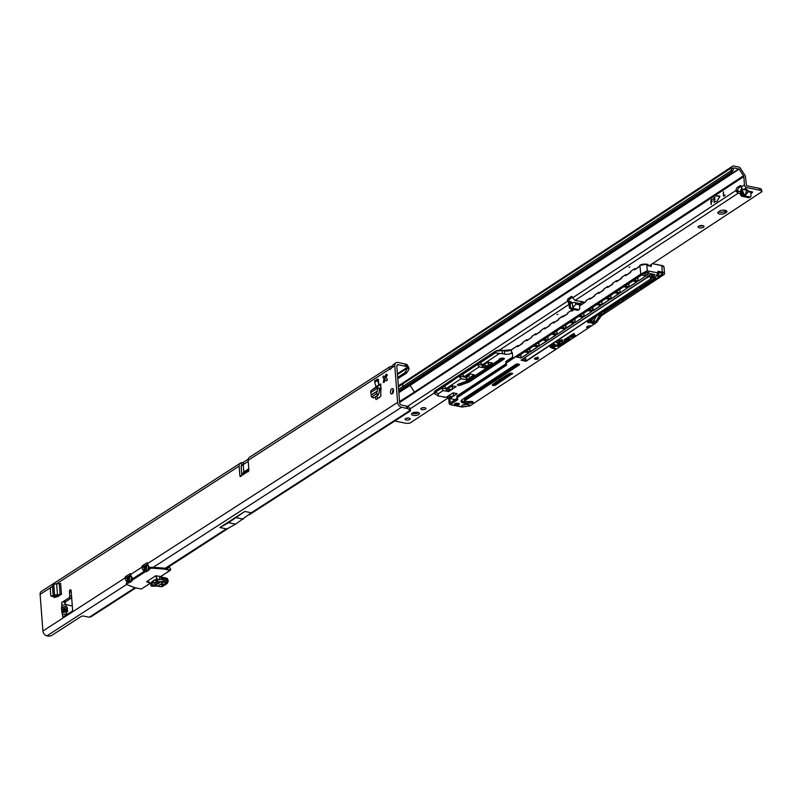 <?xml version="1.0" encoding="UTF-8"?>
<svg xmlns="http://www.w3.org/2000/svg" width="802" height="802" viewBox="0 0 802 802"><rect width="100%" height="100%" fill="white"/><g stroke="black" fill="none" stroke-linecap="round" stroke-linejoin="round"><path stroke-width="1.2" d="M387.466 375.105L385.712 376.248A2.256 1.223 -78.5 0 0 385.341 376.399A2.256 1.223 -78.5 0 0 385.08 376.619A2.256 1.223 -78.5 0 0 384.98 376.719L385.531 376.499A1.002 0.541 101.5 0 1 385.531 376.499A4.261 2.306 101.5 0 1 385.652 376.268M392.639 393.431A2.757 1.494 101.5 0 1 393.431 389.531M392.218 393.802A2.757 1.494 101.5 0 1 391.476 393.982A2.757 1.494 101.5 0 1 390.474 391.637A2.757 1.494 101.5 0 1 391.827 388.749A2.757 1.494 101.5 0 1 392.579 388.569A2.757 1.494 101.5 0 1 393.571 390.915A2.757 1.494 101.5 0 1 392.218 393.802M385.441 376.409L385.531 376.499A1.002 0.541 101.5 0 0 385.02 377.812L384.238 378.654A2.256 1.223 -78.5 0 0 384.328 379.847L384.619 380.609M385.341 376.178L385.912 374.785A1.002 0.541 101.5 0 1 386.805 375.577L386.293 377.02A2.256 1.223 101.5 0 1 386.384 378.203L387.065 378.885A1.002 0.541 101.5 0 1 386.363 380.699L385.642 380.138A2.256 1.223 101.5 0 1 384.92 380.609L384.338 382.003A1.002 0.541 101.5 0 1 383.446 381.211L383.957 379.767A2.256 1.223 101.5 0 1 383.867 378.584L383.186 377.902A1.002 0.541 101.5 0 1 383.887 376.088L384.609 376.649A2.256 1.223 101.5 0 1 384.97 376.328A2.256 1.223 101.5 0 1 385.341 376.178L385.712 376.248M64.411 612.187L64.16 610.783A2.556 2.135 115.1 0 0 62.516 612.698L67.609 611.505A2.556 1.704 -121.8 0 0 65.704 610.091L64.711 610.713A2.556 1.704 58.2 0 1 66.616 612.116L66.756 613.901L62.656 614.482L62.837 617.259L71.849 611.445A1.504 0.812 101.5 0 0 72.581 609.53L71.127 590.673A1.504 0.812 101.5 0 0 70.586 589.741A1.504 0.812 101.5 0 0 70.185 589.831A1.504 0.812 101.5 0 0 69.443 591.756L71.248 592.127M67.609 611.505L67.308 607.535A2.556 0.551 133 0 1 65.654 609.44L66.586 609.7L65.704 610.091L63.378 610.422L62.496 610.272L63.328 609.771A2.556 0.972 -153.1 0 1 61.423 608.357L62.837 617.259M53.844 596.447L54.085 597.5L57.784 596.608L61.463 594.252A1.504 0.591 175.6 0 1 60.1 594.593L57.473 594.683A2.957 1.163 -4.4 0 0 54.827 595.335L56.852 595.756L55.488 596.207L51.138 596.066L54.827 595.335M378.825 384.87L378.404 379.346L377.411 379.145L374.594 380.96L374.704 382.343L376.018 386.684L378.825 384.87L377.411 379.145M375.266 396.94L376.038 399.637L380.82 396.248L380.77 383.937A1.504 1.123 57.2 0 1 380.228 385.01L378.424 385.822A2.957 2.206 -122.8 0 0 378.213 385.932A2.957 2.206 -122.8 0 0 377.371 387.867L379.396 388.288L379.276 392.298L378.123 395.095L376.248 393.942L377.431 390.945L377.371 387.867M61.704 602.543L61.914 605.299L61.704 602.543L69.022 597.821A1.504 0.812 -78.5 0 0 69.764 595.896L69.443 591.756M248.209 461.361L243.778 464.208A1.002 0.541 -78.5 0 0 243.287 465.491L243.788 472.007L241.292 475.786A1.504 0.812 101.5 0 1 240.389 476.498A1.504 0.812 101.5 0 1 239.848 475.566L239.126 466.132A4.461 3.318 57.2 0 1 240.389 463.125A4.461 3.318 57.2 0 1 240.831 462.894L241.913 465.09A2.005 1.494 57.2 0 0 241.713 465.19A2.005 1.494 57.2 0 0 241.151 466.543L241.753 474.383M133.082 578.493A4.461 3.318 -122.8 0 1 130.746 574.402L130.736 574.252A1.002 0.541 101.5 0 0 130.104 573.701L125.593 576.598A1.002 0.541 101.5 0 0 125.102 577.881L42.917 631.014L40.1 594.402A4.461 3.318 -122.8 0 1 41.363 591.405L240.389 463.125M143.929 570.904A4.461 3.318 57.2 0 1 142.004 567.144L141.994 566.994A1.002 0.541 101.5 0 1 142.485 565.711L146.987 562.814A1.002 0.541 101.5 0 1 147.628 563.365L147.638 563.515A4.461 3.318 -122.8 0 0 150.074 567.676M409.782 411.296L249.262 514.784L409.992 411.185L410.584 410.784L409.892 410.554A10.025 3.94 175.6 0 0 407.536 408.609L401.601 407.236A4.461 3.318 -122.8 0 1 397.612 402.393L394.795 365.792A4.461 3.318 57.2 0 1 396.058 362.785A4.461 3.318 57.2 0 1 398.163 362.444L405.962 364.198A10.025 3.94 -4.4 0 1 407.386 364.96L407.536 366.925M389.822 369.491L389.241 369.371A3.007 1.624 -78.5 0 0 389.521 369.481A3.007 1.624 -78.5 0 0 391.336 368.018L393.221 364.619L396.058 362.785M392.038 366.093L389.882 366.765L249.392 457.32A4.461 3.318 -122.8 0 0 248.129 460.318L248.861 469.761A1.504 0.812 101.5 0 1 247.708 471.787A1.504 0.812 101.5 0 1 247.587 471.736L247.848 471.787M384.82 380.84A4.261 2.306 101.5 0 1 385.02 377.812M55.819 596.097L55.889 597.069M376.92 395.867L377.612 398.684M65.553 601.781L63.939 602.122L63.799 601.189L65.553 601.781L71.047 598.232A1.504 0.812 -78.5 0 0 71.649 597.36M219.878 527.526L228.53 522.724L244.81 511.455L219.878 527.526L226.364 528.849L226.104 529.4L235.557 524.157L251.297 512.779L409.892 410.554L409.722 408.298A10.025 3.94 175.6 0 0 407.366 406.353L401.431 404.99A2.005 1.494 -122.8 0 1 399.637 402.815L396.82 366.203A2.005 1.494 57.2 0 1 397.391 364.86A2.005 1.494 57.2 0 1 398.333 364.699L406.133 366.454A10.025 3.94 -4.4 0 1 407.556 367.216L407.095 368.278L407.556 367.216L397.401 373.762M144.16 568.157A2.005 1.494 57.2 0 1 144.029 567.555L144.019 567.405A1.002 0.541 101.5 0 1 144.51 566.122L147.708 564.067M127.348 579.234A2.005 1.494 57.2 0 1 127.137 578.442L127.127 578.292A1.002 0.541 101.5 0 1 127.618 577.009L130.816 574.954M67.308 607.535L66.185 606.492L62.085 607.064A2.556 0.972 26.9 0 0 63.98 608.477L65.654 609.44L63.328 609.771L63.98 608.477M61.423 608.357L61.944 605.279L65.914 604.548L72.31 605.981M66.756 613.901L67.729 614.101M249.512 514.593L410.584 410.784L409.722 408.298M92.09 616.086L135.769 587.936L92.09 616.086L89.293 617.199A3.007 1.183 175.6 0 1 88.832 617.119L83.869 616.116A2.005 0.792 -4.4 0 0 81.092 616.497L51.759 635.405A3.007 1.183 175.6 0 1 47.589 635.996L46.907 635.856A4.461 3.318 57.2 0 1 42.917 631.014M406.684 408.268L406.504 406.023M244.81 511.455L251.297 512.779M125.112 578.031A4.461 3.318 57.2 0 0 127.127 581.871M64.982 615.695L65.814 614.883M63.939 602.122L65.914 604.548M65.373 602.091L65.082 603.525M64.16 610.783L63.378 610.422A2.556 2.135 115.1 0 0 61.734 612.327M66.045 604.708L66.185 606.492A2.556 0.551 133 0 1 64.541 608.397M241.733 474.102L247.838 470.152L248.59 471.115M248.81 469.19L247.587 471.736L241.292 475.786M236.269 517.731L243.307 519.165M228.53 522.724L235.557 524.157M241.181 465.992L243.227 464.669L241.913 465.09M243.487 464.558A1.504 0.591 175.6 0 1 243.227 464.669L243.056 462.423L240.831 462.894M389.882 366.765L389.241 369.371L248.129 460.318M407.095 368.278L409.08 368.369A10.025 5.915 92.7 0 1 407.035 372.409L406.383 373.191L404.398 373.09L405.06 372.308A10.025 5.915 92.7 0 0 407.095 368.278L397.461 374.494M379.416 389.201L381.09 388.118M397.682 377.421L404.398 373.09M379.446 390.554L381.191 389.431M397.782 378.734L406.383 373.191M409.08 368.369L407.386 364.96M405.1 363.857L405.271 366.113M243.056 462.423A1.504 0.591 175.6 0 0 243.397 462.253L248.199 459.165M385.642 380.138L386.895 380.589M371.446 396.759L370.724 392.158A2.957 2.206 -122.8 0 1 371.567 390.213A2.957 2.206 -122.8 0 1 371.777 390.103M374.103 388.579A1.504 1.123 57.2 0 0 374.123 388.218L380.77 383.937M381.03 387.326L379.396 388.288M378.123 395.095L373.732 397.932L371.647 396.91L376.248 393.942M377.521 380.529L374.704 382.343M50.797 595.736L50.215 588.227L53.995 584.488A2.957 1.163 -4.4 0 1 56.631 583.826L59.268 583.736A1.504 0.591 175.6 0 0 60.631 583.395L61.463 594.252M59.388 595.585L56.852 595.756M162.786 585.841L161.743 585.741L162.696 585.751M164.741 584.568L163.969 584.307L164.731 584.427M163.217 584.929L164.039 584.979L163.057 584.688M151.077 585.991L157.663 586.132L163.859 582.142L157.553 582.142L157.693 581.62L164.019 581.62L163.859 582.142L167.267 583.054L167.548 581.239L166.656 580.808L167.458 583.295L162.535 586.382M165.302 584.197L164.831 583.756L165.753 583.916L165.112 583.565L166.044 583.886L164.41 584.026L165.292 584.026M163.207 585.43L162.425 585.3L163.347 585.62M161.072 584.498L161.773 584.488L160.861 584.167L161.533 583.746L162.465 584.046L161.072 584.498M126.676 584.427A2.506 0.982 -4.4 0 1 126.265 583.936A2.506 0.982 -4.4 0 1 126.696 583.325L128.109 582.412L128.029 581.64L127.167 582.372M144.921 570.753L146.495 570.172L146.505 571.275L148.831 570.212L148.22 569.57L149.794 568.448L148.33 568.658L148.721 566.352M128.029 581.64L129.603 581.059L129.623 582.162L131.708 580.818L131.488 580.237L145.002 571.525L144.951 570.844L131.448 579.545L131.829 577.239M144.35 567.275L148.099 565.29L145.272 566.874L145.282 568.407L145.052 566.904L144.22 567.435L143.879 571.525M131.227 576.217L128.39 577.761L131.207 576.177M155.207 579.525L151.718 581.771L151.538 582.753L152.029 582.021L155.007 582.633L156.119 581.911M150.535 583.074L146.545 581.721L150.666 583.425A3.007 2.236 -122.8 0 1 150.756 583.906L151.648 583.325A3.007 2.236 57.2 0 0 151.538 582.753M156.861 579.425L155.778 575.766L157.403 579.275A3.408 2.536 -122.8 0 1 157.503 579.826L157.693 581.62L157.142 581.711L156.941 579.916A3.007 2.236 57.2 0 0 156.861 579.425L159.277 579.656A2.306 1.243 101.5 0 1 160.41 576.708L170.295 570.342L164.34 569.129A4.762 1.875 175.6 0 0 163.227 568.979L152.621 568.207A2.256 0.882 175.6 0 0 150.014 568.718L148.781 569.991M148.611 570.362L145.222 571.806L131.708 580.508L131.939 581.099L130.074 582.312L126.927 583.595A2.256 0.882 175.6 0 0 127.077 584.668L134.415 587.545A4.762 1.875 175.6 0 0 135.348 587.816L141.302 589.029L150.445 583.134M132.5 578.864L132.571 578.072M164.019 581.62L166.656 582.152L166.555 580.778L161.894 579.826L161.964 578.342L166.756 579.325L167.929 580.317M170.395 568.598L168.761 566.663L170.395 568.648M128.16 577.761L127.428 578.292L128.35 577.651L128.39 579.295L128.16 577.791L127.468 578.232L127.127 582.182M149.292 568.037L149.342 567.064M131.438 579.946L131.628 579.194M129.834 582.452L129.343 581.43L128.059 581.731M129.603 581.059L129.292 582.553M148.33 569.059L148.691 566.312M146.716 571.565L146.225 570.543L144.951 570.844M146.495 570.172L146.185 571.666M149.663 567.365L149.302 568.027M148.52 568.307L148.601 569.62M144.55 567.204L145.052 566.874M149.763 567.916L152.55 567.285A2.256 0.882 -4.4 0 0 149.944 567.796L149.272 567.806M131.277 579.766L131.939 581.099M148.169 568.879L148.631 569.881M148.35 581.811L150.666 583.425M154.816 585.55L152.2 585.54L152.4 585.029L151.307 586.122L151.648 583.325L152.21 583.234L152.4 585.029L154.956 585.029L154.816 585.55L159.408 583.004L159.057 582.493M156.21 582.523L155.367 583.064L154.956 585.029L154.806 583.144L152.079 582.593A3.408 2.536 -122.8 0 1 152.21 583.234M156.37 582.573L157.142 581.711L157.553 582.142L156.59 582.713L156.039 580.498L157.503 579.826M155.929 579.926A3.007 2.236 -122.8 0 1 156.039 580.498L155.969 580.047M160.34 576.407L161.322 577.63A2.707 2.015 -122.8 0 1 159.277 579.656M167.538 579.706L167.387 578.593L166.445 578.232M160.21 586.683L157.382 585.901M161.513 586.703L162.245 586.573M167.538 578.843L166.465 578.322L166.535 579.275M163.708 584.969L163.197 584.758M162.856 585.48L162.265 585.861M150.696 583.555L151.277 586.162L157.573 586.152M128.601 581.61L128.39 579.295L128.531 581.41M145.423 570.523L145.282 568.407L145.493 570.723M161.894 579.826L161.964 578.342M162.064 579.716L166.866 580.708L168.189 581.46L167.748 581.881M418.714 412.679A4.01 1.594 -4.7 0 1 418.674 412.699A4.01 1.594 -4.7 0 1 412.178 413.21M418.824 414.534A4.01 1.594 -4.7 0 1 414.403 415.476A4.01 1.594 -4.7 0 1 411.516 414.183A4.01 1.594 -4.7 0 1 412.208 413.19A4.01 1.594 -4.7 0 1 416.629 412.248A4.01 1.594 -4.7 0 1 419.516 413.531A4.01 1.594 -4.7 0 1 418.824 414.534M408.659 418.032A2.556 1.023 -4.7 0 1 406.474 418.203M409.752 419.466A2.556 1.023 -4.7 0 1 406.935 420.068A2.556 1.023 -4.7 0 1 405.1 419.245A2.556 1.023 -4.7 0 1 405.531 418.604A2.556 1.023 -4.7 0 1 408.358 418.002A2.556 1.023 -4.7 0 1 410.193 418.824A2.556 1.023 -4.7 0 1 409.752 419.466M424.408 407.677A2.556 1.023 -4.7 0 1 422.223 407.857M425.501 409.11A2.556 1.023 -4.7 0 1 422.684 409.712A2.556 1.023 -4.7 0 1 420.849 408.89A2.556 1.023 -4.7 0 1 421.281 408.248A2.556 1.023 -4.7 0 1 424.108 407.657A2.556 1.023 -4.7 0 1 425.942 408.479A2.556 1.023 -4.7 0 1 425.501 409.11M629.039 267.156L629.891 267.116L629.039 267.156M557.039 314.484L557.901 314.444L557.039 314.484M494.172 363.998L494.694 363.647M744.436 189.543L745.92 189.182L746.903 189.603L746.502 189.964L742.161 189.412L744.416 189.102L746.722 187.578A2.506 1.855 -123.3 0 1 744.467 184.871L743.795 176.62A1.504 1.113 56.7 0 0 743.494 175.768L414.454 392.068L410.113 385.401L739.153 169.092L743.494 175.768M569.751 304.991L569.109 304.63M571.926 302.555L575.014 302.575L575.976 304.118L573.119 307.397L572.137 303.336L570.683 301.993M573.119 307.397L572.648 306.554M745.619 194.936C743.935 196.039 742.602 194.515 741.619 190.375L742.271 190.264L744.457 195.167L745.469 194.655L746.502 189.964L748.276 191.738L745.619 194.936L748.527 191.097L748.276 191.738L750.883 192.269L752.196 191.838L748.527 191.097L746.903 189.603M712.286 199.006L711.083 200.53L711.244 201.553L712.316 201.112L711.224 202.315L711.184 204.53L710.803 200.711L712.417 199.036L711.163 199.748M725.158 195.137L723.715 195.598L723.324 191.778L723.434 195.788L723.915 196.199L725.158 195.137M715.103 197.162L713.89 198.675L714.051 199.698L715.123 199.267L714.161 200.139L714.151 201.883L715.595 201.422L714.351 202.485L713.61 198.866L715.224 197.182L713.981 197.893M716.818 201.583L719.815 196.62L716.366 195.618L719.925 196.4L716.727 201.613L719.725 196.46M726.101 210.605A4.01 1.594 -4.7 0 1 726.061 210.625L724.938 211.367A4.01 1.594 -4.7 0 1 719.374 212.169A4.01 1.594 -4.7 0 1 718.432 211.878M719.524 214.004A4.01 1.594 -4.7 0 1 717.78 212.851A4.01 1.594 -4.7 0 1 718.472 211.858L719.594 211.116A4.01 1.594 -4.7 0 1 724.016 210.174A4.01 1.594 -4.7 0 1 726.903 211.457A4.01 1.594 -4.7 0 1 726.211 212.46L725.088 213.202A4.01 1.594 -4.7 0 1 719.524 214.004M702.913 225.643A3.007 1.193 -4.7 0 1 699.073 225.953M703.544 227.217A3.007 1.193 -4.7 0 1 700.226 227.928A3.007 1.193 -4.7 0 1 698.071 226.956A3.007 1.193 -4.7 0 1 698.582 226.204A3.007 1.193 -4.7 0 1 701.9 225.502A3.007 1.193 -4.7 0 1 704.066 226.465A3.007 1.193 -4.7 0 1 703.544 227.217M569.109 301.482L569.039 300.95A1.253 0.682 101.5 0 1 569.029 300.88A1.253 0.682 101.5 0 1 569.6 299.306L572.417 297.161A3.007 1.624 101.5 0 1 572.428 297.151L570.763 296.82A3.007 1.624 101.5 0 1 571.686 296.55A3.007 1.624 101.5 0 1 572.678 297.803L575.024 300.459L582.593 301.742A3.007 1.193 -4.7 0 1 584.057 302.635A3.007 1.193 -4.7 0 1 583.936 303.016M499.456 350.133L568.768 304.57L569.059 303.176A2.506 1.855 56.7 0 1 568.859 302.996L567.385 300.62A1.253 0.682 101.5 0 1 567.385 300.55A1.253 0.682 101.5 0 1 567.946 298.966L570.763 296.82M740.457 191.969L737.65 190.776A3.007 1.624 101.5 0 1 739.123 187.568A3.007 1.624 101.5 0 1 739.223 187.498L741.188 186.415M737.65 190.776L735.995 190.445A3.007 1.624 101.5 0 1 737.469 187.227A3.007 1.624 101.5 0 1 737.569 187.167L740.426 185.583A1.253 0.682 101.5 0 1 740.727 185.533A1.253 0.682 101.5 0 1 741.188 186.365L742.171 189.061L741.549 190.004A3.007 2.236 -123.3 0 1 741.549 190.004L741.649 193.823A1.504 1.113 56.7 0 0 743.003 195.538L749.84 196.931A1.504 1.113 56.7 0 0 750.973 195.888L750.883 192.269M649.139 265.833L761.9 191.708L761.469 191.147A4.01 1.594 175.3 0 0 759.795 190.244L746.722 187.578M750.913 193.462L752.476 192.54L752.196 191.838M740.507 193.783L738.161 193.212L738.01 191.377M394.744 421.01L405.441 423.185A4.01 1.594 175.3 0 0 408.439 423.235L409.952 423.075L448.298 397.862M568.498 303.226L568.818 301.622L570.292 302.966L570.382 306.414A1.504 1.113 56.7 0 0 571.736 308.128L578.573 309.522A1.504 1.113 56.7 0 0 579.706 308.479L579.605 304.86L575.976 304.118M583.014 301.833L579.305 303.737M761.9 191.708L761.329 189.322A4.01 1.594 175.3 0 0 759.644 188.41L746.572 185.753L745.449 176.961A3.509 2.607 56.7 0 0 744.747 174.956L740.406 168.29A2.506 1.855 56.7 0 0 738.652 167.006L733.77 166.004A2.506 1.855 56.7 0 0 732.577 166.204A2.506 1.855 56.7 0 0 731.885 167.568L731.855 168.099A2.005 0.962 109.5 0 1 731.223 169.994L730.442 171.167L398.594 389.301M579.285 309.402L578.162 310.143A1.504 1.113 -123.3 0 1 577.45 310.254L570.613 308.87A1.504 1.113 -123.3 0 1 569.26 307.156L570.382 306.414M569.149 303.326L569.26 307.156M579.084 303.707L579.605 304.86M571.235 301.803L568.818 301.622M741.81 189.292A2.506 1.855 -123.3 0 0 742.02 189.472L741.569 190.014L742.271 190.264L742.161 189.412M741.78 187.919L740.436 191.107L740.527 194.565A1.504 1.113 -123.3 0 0 741.88 196.279L748.717 197.663A1.504 1.113 -123.3 0 0 749.429 197.553L750.562 196.811M569.119 301.572L567.465 301.231L407.476 406.403M743.795 176.62L399.617 402.544M377.812 398.554A2.506 1.855 -123.3 0 1 378.213 398.193L379.837 397.251M739.153 169.092L733.92 167.839L733.519 168.681A2.005 0.962 109.5 0 1 732.878 170.585L732.106 171.758L398.714 390.875M732.106 171.758L730.442 171.167M737.66 190.986L736.186 191.387L735.995 190.445L572.678 297.803M575.024 300.459L738.161 193.212L736.186 191.387M716.407 196.129L719.635 195.939M715.103 199.177L714.161 199.688M715.574 201.332L714.351 202.034M714.141 197.934L714.231 202.535M723.394 191.848L723.795 196.249M725.138 195.046L723.915 195.748M712.296 201.031L711.354 201.543M711.324 199.778L711.284 204.5M569.25 303.647L569.209 304.73M448.789 395.506L447.406 397.581L448.348 397.872L452.819 396.208A2.506 1.353 -78.5 0 0 453.621 393.732L453.621 393.06A1.002 0.541 101.5 0 1 453.631 392.89M447.727 388.509L446.353 390.584L447.285 390.875L451.757 389.221A2.506 1.353 -78.5 0 0 452.559 386.734L452.569 386.063A1.002 0.541 101.5 0 1 452.589 385.802M446.463 388.348L446.373 390.524M483.726 364.85L482.343 366.925L483.285 367.216L487.756 365.552A2.506 1.353 -78.5 0 0 488.558 363.075L488.568 362.394A1.002 0.541 101.5 0 1 488.588 362.133M482.453 364.679L482.363 366.855M462.022 405.511A3.91 1.554 175.3 0 0 461.772 406.133A3.91 1.554 175.3 0 0 462.213 406.774L469.892 405.872L594.693 323.828L594.132 323.467L594.693 323.206L594.202 323.727L591.916 323.266L592.257 322.715L593.31 323.467L593.159 321.602M461.772 406.133C461.641 405.12 463.696 404.569 467.937 404.499L469.571 405.491A3.91 1.554 175.3 0 1 469.551 405.712L469.761 405.912A4.11 1.634 -4.7 0 0 467.997 404.479A4.11 1.634 -4.7 0 0 462.954 404.96A4.11 1.634 -4.7 0 0 462.052 407.015L450.253 404.609L457.681 399.727L457.25 397.591L506.052 365.512A3.208 1.273 -4.7 0 0 506.553 364.509L506.142 363.687A2.807 1.123 175.3 0 1 506.573 362.815L640.608 274.224L647.344 270.685L646.703 264.259A4.812 1.915 -4.7 0 0 640.026 265.221L639.755 266.124M534.663 358.314L535.285 358.594C538.132 358.083 538.884 357.592 537.53 357.111M455.486 405.13A2.506 1.002 175.3 0 0 458.092 405A2.506 1.002 175.3 0 0 459.386 404.007A2.506 1.002 175.3 0 0 458.293 403.286A2.506 1.002 175.3 0 0 455.686 403.416A2.506 1.002 175.3 0 0 454.393 404.408A2.506 1.002 175.3 0 0 455.486 405.13M454.393 404.318A2.506 1.002 175.3 0 0 455.466 404.95A2.506 1.002 175.3 0 0 457.982 404.85A2.506 1.002 175.3 0 0 459.376 403.917M603.465 311.627A3.91 1.554 -4.7 0 1 603.766 311.808A3.91 1.554 -4.7 0 1 603.365 313.522A3.91 1.554 -4.7 0 1 599.335 314.344M621.46 299.798A3.91 1.554 -4.7 0 1 621.761 299.968A3.91 1.554 -4.7 0 1 621.36 301.692A3.91 1.554 -4.7 0 1 617.329 302.514M639.455 287.968A3.91 1.554 -4.7 0 1 639.765 288.139A3.91 1.554 -4.7 0 1 639.364 289.863A3.91 1.554 -4.7 0 1 635.334 290.675M656.297 275.788A3.91 1.554 -4.7 0 1 656.497 275.828A3.91 1.554 -4.7 0 1 657.76 276.309A3.91 1.554 -4.7 0 1 657.359 278.033A3.91 1.554 -4.7 0 1 653.329 278.845M535.345 359.286A2.005 0.802 175.3 0 0 537.43 359.176A2.005 0.802 175.3 0 0 538.463 358.384A2.005 0.802 175.3 0 0 537.591 357.802A2.005 0.802 175.3 0 0 535.505 357.913A2.005 0.802 175.3 0 0 534.463 358.705A2.005 0.802 175.3 0 0 535.345 359.286M657.871 272.981L655.184 277.552L657.991 272.85L647.304 270.875L657.991 272.85L657.901 271.347M599.094 314.494A4.311 1.714 175.3 0 0 600.718 314.454L600.457 315.086L601.941 315.397L663.665 274.815A5.012 1.995 175.3 0 0 664.527 273.562A5.012 1.995 175.3 0 0 662.342 272.129L658.041 271.246M448.639 390.534L448.729 391.546L456.198 386.534M484.639 366.875L484.719 367.887L492.197 362.875M470.263 373.912L469.36 374.504L468.889 375.948L469.411 375.617M456.208 386.634L452.067 385.792L447.576 388.749L446.293 388.489L444.438 386.263L459.305 376.008L466.543 377.562L466.724 379.717L474.193 374.704M484.719 367.887L479.085 366.925L477.31 364.168L482.303 365.191M466.724 379.717L461.08 378.765L459.235 376.539M448.729 391.546L443.085 390.594L441.311 387.837L446.303 388.85M477.23 364.709L462.443 374.434L464.288 376.649L479.085 366.925M480.488 362.664L482.283 364.82L499.385 353.582L495.395 352.86L480.488 362.664L480.278 362.123L479.947 362.704L480.639 362.845M492.207 362.965L488.067 362.123L483.566 365.08L482.283 364.82M474.203 374.795L470.072 373.953L465.571 376.92L464.288 376.649M446.293 388.489L461.08 378.765M446.173 397.321L438.143 395.937L438.343 393.712L443.085 390.594M443.827 397.241L443.737 397.241A3.96 1.574 -4.7 0 1 446.243 397.311L445.952 397.18M467.406 397.211A18.105 7.208 -4.7 0 1 465.962 397.211M468.137 395.777A14.596 5.814 175.3 0 0 469.691 395.707M438.143 395.937L434.473 393.602L435.326 392.248L441.23 388.368M446.243 397.311L453.02 392.86L457.14 393.602M468.178 380.188L498.603 360.188A3.007 1.193 -4.7 0 0 499.115 359.436L499.105 359.356A1.754 0.702 -4.7 0 1 499.095 359.316A1.754 0.702 -4.7 0 1 500.167 358.574A18.917 7.529 -4.7 0 1 502.102 358.163A1.754 0.702 -4.7 0 1 504.358 358.654A1.754 0.702 -4.7 0 1 504.047 359.095L470.954 380.85A15.048 5.985 -4.7 0 1 470.403 381.191L469.551 381.692A15.098 6.005 -4.7 0 1 468.087 382.384L467.376 382.674A15.098 6.005 -4.7 0 1 465.762 383.276L463.887 383.897A14.997 5.965 175.3 0 0 462.954 384.238L460.338 385.231A1.804 0.722 -4.7 0 1 458.463 385.441A1.804 0.722 -4.7 0 1 457.431 384.88A1.804 0.722 -4.7 0 1 458.132 384.238L460.849 383.206A15.098 6.005 -4.7 0 1 461.792 382.875L463.586 382.273A14.997 5.965 175.3 0 0 465.18 381.682L465.531 381.531A14.997 5.965 175.3 0 0 466.985 380.85L467.506 380.599A15.048 5.985 -4.7 0 0 468.178 380.188M480.428 362.524L495.335 352.72L499.676 353.512A5.012 1.995 -4.7 0 1 502.443 353.672L504.679 354.123A5.012 1.995 175.3 0 0 511.626 353.121L512.328 352.659L512.689 357.01L506.283 361.221L506.393 362.594L640.477 274.454M503.275 358.103L470.834 379.436A15.048 5.985 -4.7 0 1 470.293 379.767L470.403 381.191M469.912 381.501L469.782 379.958L467.255 381.261A15.098 6.005 -4.7 0 1 465.641 381.852L463.777 382.484A14.997 5.965 175.3 0 0 462.834 382.815L460.218 383.807A1.804 0.722 -4.7 0 1 458.654 384.038M468.809 380.449L467.957 380.86L468.087 382.384M470.293 379.767L469.782 379.958M456.899 397.561L456.95 395.998L505.761 363.918A3.007 1.193 175.3 0 0 506.012 363.717M522.754 359.065L525.851 359.416L525.972 360.97L651.294 278.555M492.659 384.539L493.591 385.321L493.481 383.947L494.864 383.747L511.155 373.04M464.719 399.807A1.704 0.682 -4.7 0 1 464.558 399.556A1.704 0.682 -4.7 0 1 464.679 399.276L517.932 363.998M465.29 398.594L465.601 400.178L464.99 400.85A1.504 0.601 175.3 0 0 465.952 401.581A14.396 5.734 175.3 0 0 471.005 401.471A1.955 0.782 -4.7 0 1 472.218 401.521A1.955 0.782 -4.7 0 1 473.01 402.323A1.955 0.782 -4.7 0 1 471.245 403.015L471.215 402.754A1.754 0.702 175.3 0 0 472.859 401.912A1.754 0.702 175.3 0 0 472.749 401.702M461.441 400.539A5.213 2.075 175.3 0 0 464.739 401.511A18.105 7.208 175.3 0 0 465.501 401.541M505.821 362.153A3.007 1.193 -4.7 0 1 505.761 361.973A3.007 1.193 -4.7 0 1 506.283 361.221M443.636 386.584L444.92 386.845L443.305 386.524L441.311 387.837M443.305 386.524L443.947 386.363M462.934 375.025L461.31 374.694L459.305 376.008M461.31 374.694L461.942 374.534M480.929 363.186L479.305 362.855L477.31 364.168M479.305 362.855L479.947 362.704M650.011 273.933L648.628 276.269L640.688 274.655L647.304 270.875M560.317 340.499L559.716 340.259L558.222 341.873L559.114 342.223L560.438 341.361L562.803 342.294A1.484 0.591 175.3 0 0 565.139 342.073L565.991 341.522L565.089 341.171L563.806 341.873L561.21 340.85L562.503 339.998L561.611 339.647L560.317 340.499M567.004 339.246L566.322 338.334L564.397 339.597A2.095 0.832 175.3 0 0 564.037 340.118A2.095 0.832 175.3 0 0 565.54 340.79A2.095 0.832 175.3 0 0 567.846 340.299L570.122 338.805L568.267 338.073L569.219 337.371L568.327 337.01L567.164 337.782A1.484 0.591 175.3 0 0 566.904 338.143A1.484 0.591 175.3 0 0 567.265 338.494L568.448 338.955L566.753 340.078L565.36 340.008L567.004 339.246M572.237 335.807L571.555 334.885L569.631 336.148A2.095 0.832 175.3 0 0 569.28 336.67A2.095 0.832 175.3 0 0 570.783 337.341A2.095 0.832 175.3 0 0 573.089 336.85L575.355 335.366L573.47 334.594L574.463 333.923L573.56 333.572L572.397 334.334A1.484 0.591 175.3 0 0 572.147 334.705A1.484 0.591 175.3 0 0 572.498 335.046L573.681 335.517L571.986 336.629L570.603 336.569L572.237 335.807M573.48 334.374L574.272 333.853M557.109 341.973L556.337 342.484L560.297 343.968A1.484 0.591 175.3 0 0 562.613 343.737L563.626 343.076L562.723 342.715L561.28 343.537L557.109 341.973M556.107 345.04L555.335 345.552L556.899 346.173A1.484 0.591 175.3 0 0 559.245 345.953L561.019 344.79L558.192 343.677L557.42 344.178L559.345 344.94L558.142 345.732L556.107 345.04M550.773 347.537L554.563 349.03L555.335 348.519L553.41 347.767L555.726 346.243L554.824 345.893L552.518 347.406L551.786 347.116A1.333 0.531 -4.7 0 1 551.455 346.815A1.333 0.531 -4.7 0 1 551.686 346.484L554.984 344.309L554.092 343.958L550.593 346.253A2.667 1.063 175.3 0 0 550.132 346.915A2.667 1.063 175.3 0 0 550.773 347.537L554.563 349.03M591.385 325.923A3.007 1.193 175.3 0 0 588.247 326.073A3.007 1.193 175.3 0 0 586.693 327.276A3.007 1.193 175.3 0 0 588.006 328.138L591.385 325.923M468.238 375.166L469.23 375.366M457.15 393.702L449.842 398.504L450.193 402.865L457.18 398.263M601.941 315.397A4.511 2.436 -78.5 0 0 600.768 316.71L599.274 316.399L595.746 322.314L596.508 322.474L594.693 323.828M596.508 322.474L600.768 316.71M587.846 326.213L588.006 328.138M647.826 274.605L648.968 272.62L647.234 272.269L643.404 273.703L647.826 274.605L647.645 272.349M473.461 393.231L472.368 393M649.931 274.154A1.353 1.002 -123.3 0 1 649.941 274.174A1.353 1.002 -123.3 0 1 649.861 274.715L651.154 273.863M470.323 394.343L471.416 394.574M525.551 357.221L525.731 359.456M449.842 398.504L455.175 399.586M469.892 405.872L462.814 406.724M550.132 346.825A2.667 1.063 175.3 0 0 550.763 347.356M551.475 346.715A1.333 0.531 -4.7 0 1 551.445 346.624A1.333 0.531 -4.7 0 1 551.676 346.294L554.804 344.238M553.41 347.767L555.535 346.173M554.543 348.85L555.154 348.449M557.591 344.068L559.345 344.94M555.505 345.441L556.889 345.983A1.484 0.591 175.3 0 0 559.225 345.772L560.829 344.72M556.508 342.364L560.277 343.777A1.484 0.591 175.3 0 0 562.593 343.557L563.445 343.005M570.633 336.469L572.147 335.677M572.157 334.614A1.484 0.591 175.3 0 0 572.488 334.865L573.681 335.517M569.28 336.579A2.095 0.832 175.3 0 0 570.874 337.171A2.095 0.832 175.3 0 0 573.069 336.67L575.174 335.286M565.39 339.918L566.904 339.116M566.914 338.053A1.484 0.591 175.3 0 0 567.245 338.304L568.448 338.955M568.247 337.883L569.039 337.301M564.047 340.028A2.095 0.832 175.3 0 0 565.641 340.609A2.095 0.832 175.3 0 0 567.836 340.118L569.941 338.735M561.21 340.85L562.322 339.928M558.382 341.762L560.428 341.171L562.783 342.103A1.484 0.591 175.3 0 0 565.129 341.893L565.801 341.452M454.995 404.288L458.233 403.737L458.664 404.007L457.471 404.789L455.315 404.068L458.664 404.007M464.418 398.233A3.709 1.474 -4.7 0 1 465.962 398.153M649.861 274.715L650.211 277.482L651.675 276.52L651.344 273.903M649.971 273.933L648.738 276.229L650.332 273.592M653.54 277.111L655.184 277.552L653.229 277.312L654.863 274.815L653.54 277.111M588.708 322.815L590.192 322.294L588.708 322.815L587.605 322.003L655.224 277.602L587.605 322.003L588.808 322.554L588.708 321.331M585.691 301.893L580.668 305.261L580.598 304.349L579.615 304.991M635.715 268.981L634.873 268.81L634.673 269.763L634.593 268.85L630.713 271.397L630.763 272.038M639.565 266.495L634.673 269.763L639.755 266.033M626.713 274.896L625.871 274.725L625.67 275.688L625.59 274.765L621.71 277.322L621.761 277.953M630.562 272.409L625.67 275.688L630.753 271.948M617.72 280.81L616.868 280.64L616.668 281.602L616.598 280.68L612.718 283.236L612.758 283.878M621.57 278.334L616.668 281.602L621.761 277.863M612.758 283.788L607.665 287.517L607.595 286.595L603.716 289.151L603.756 289.793M603.756 289.702L598.673 293.432L598.593 292.509L594.713 295.066L594.763 295.707M574.112 309.582L571.676 311.176L571.595 310.264L567.716 312.81L567.766 313.452M567.696 313.722L558.713 318.735L558.693 319.647M558.763 319.276L553.671 323.016L553.601 322.093L549.721 324.65L549.761 325.291M549.761 325.201L544.678 328.93L544.598 328.008L540.718 330.564L540.769 331.206M540.769 331.116L535.676 334.845L535.596 333.923L531.716 336.479L531.766 337.121M531.696 337.391L526.673 340.76L526.603 339.847L522.724 342.394L522.764 343.035M522.764 342.945L517.681 346.675L517.601 345.762L511.355 349.862A5.012 1.995 -4.7 0 1 504.408 350.875L502.182 350.414L502.443 353.672M589.62 322.554L592.097 323.056M462.293 399.526L516.247 364.108L517.631 363.907L519.465 364.77L465.601 400.178M650.793 266.164L648.116 265.753L648.026 264.61L646.823 264.369A5.012 1.995 175.3 0 0 639.876 265.372L640.838 274.384M462.594 406.975L450.112 404.579L457.862 399.356M450.072 404.519L449.19 403.637L450.203 404.619L462.002 407.025L469.731 405.912M469.13 376.108L468.368 376.118M651.184 264.49L651.344 266.414L650.813 266.204M651.344 266.414L648.116 265.753L648.096 264.79M40.1 594.402L50.346 587.806M56.501 583.836L239.126 466.132M142.004 567.144L130.746 574.402M397.612 402.393L147.638 563.515M391.336 368.018L394.795 365.792M165.904 568.508L229.512 527.505L165.904 568.508A3.007 2.236 57.2 0 0 167.187 568.307L167.849 567.255M229.262 527.646L165.964 568.658L164.43 568.347A5.012 1.965 175.6 0 0 163.257 568.187L152.651 567.415A2.506 0.982 175.6 0 0 149.753 567.986L149.824 567.816M135.749 587.926L90.826 616.878M407.536 408.609L407.366 406.353M226.364 528.849L165.082 568.347M134.957 587.756L89.293 617.199M401.601 407.236L153.252 567.315M126.616 584.488L46.907 635.856M239.848 475.566L241.262 475.857M141.994 566.994L144.019 567.405M125.102 577.881L127.127 578.292M69.764 595.896L71.558 596.267M69.022 597.821L71.047 598.232M146.987 562.814L147.488 562.914M142.485 565.711L144.51 566.122M125.593 576.598L127.618 577.009M247.838 470.152L248.61 471.075M243.698 472.308L248.8 469.02M243.788 472.007L248.78 468.789M396.86 365.652L398.333 364.699M407.035 372.409L405.06 372.308M405.962 364.198L406.133 366.454M243.397 462.253L243.567 464.428M385.912 374.785L386.915 374.995M383.186 377.902L384.749 378.223M383.446 381.211L384.569 381.441M370.805 392.469L377.361 388.238M371.577 394.714L377.431 390.945M371.597 394.885L377.391 391.145M379.396 388.449L381.03 387.396L379.396 388.479M376.589 393.451L378.474 394.604M379.396 388.399L377.371 387.988M59.268 583.736L60.1 594.593M56.631 583.826L57.473 594.683M53.804 584.688L54.626 595.405M52.591 586.272L53.323 595.836M52.461 586.392L53.183 595.856M53.904 597.189L54.726 597.36M56.792 595.776L54.757 595.365M146.966 571.425L146.445 566.413M131.498 580.738L131.718 581.249M129.553 577.3L130.074 582.312M166.776 568.488L168.38 567.455L167.458 568.428A3.258 2.426 -122.8 0 1 165.964 568.658M149.723 582.362L146.545 581.721L155.778 575.766L160.711 576.518M157.563 586.152L161.593 586.703M160.621 576.929A2.707 1.063 175.6 0 0 161.042 577.039L166.215 578.042L161.292 577.26A2.306 0.902 -4.4 0 1 160.651 577.039M161.242 577.079L166.315 578.072L166.435 579.255M127.147 582.062L126.666 582.864A2.506 0.982 175.6 0 0 126.235 583.475A2.506 0.982 175.6 0 0 126.315 583.706M126.927 583.595L126.866 582.663M131.708 580.508L131.799 577.199M144.811 570.934L144.941 568.428M131.498 579.485L131.508 576.748M148.39 568.598L148.4 565.861M170.505 568.879L170.585 569.921M163.227 568.067A4.762 1.875 -4.4 0 1 164.27 568.207L164.46 568.808L170.415 570.021L170.435 568.748M164.39 568.237L167.458 568.428M152.611 567.295L163.197 568.037L163.297 568.648A5.012 1.965 -4.4 0 1 164.46 568.808L164.34 569.129M155.758 579.826L151.718 581.771M155.919 585.259L155.498 584.818L158.716 582.743M168.831 566.623L170.445 568.578L170.415 570.021M127.919 581.821L128.049 579.315M128.33 582.693L129.072 582.543M145.222 571.806L145.954 571.656M150.014 568.718L149.794 568.448A2.506 0.982 -4.4 0 1 152.681 567.876L152.58 567.265L165.864 568.508M152.621 568.207L163.227 568.979M126.866 582.733L127.458 578.362M126.886 584.578L126.235 583.475L127.017 582.543M167.187 568.307L168.35 567.886M150.475 583.204L141.232 589.039L134.305 587.555L127.077 584.668M161.322 577.63A2.306 0.902 -4.4 0 1 160.32 576.969L170.525 569.901M154.806 583.144L155.367 583.064L154.806 583.144M156.3 582.483L156.059 580.668M166.255 578.052L167.387 578.593L167.728 579.796M166.656 582.152L166.465 582.673L166.656 582.152M167.738 581.46L167.458 583.295L162.435 586.533L160.069 586.623M151.007 585.891L150.766 584.087M166.766 580.678L166.656 579.295M167.999 581.26L167.889 579.876M166.866 580.708L166.756 579.325M567.946 298.966L569.6 299.306M737.569 187.167L739.223 187.498M409.782 409.09L434.413 392.89M572.137 303.336L570.292 302.966M741.208 187.016L744.467 184.871M580.929 304.209L580.869 303.427M740.426 185.583L740.978 185.693M567.385 300.62L569.039 300.95M414.754 392.93A1.504 1.113 56.7 0 0 414.454 392.068L399.536 401.541M398.855 392.619L410.113 385.401L408.038 384.79M738.802 168.841L398.815 392.158M404.378 387.206L402.714 386.614L402.845 383.867A2.506 1.855 -123.3 0 1 403.536 382.514L732.577 166.204M398.404 386.764L731.885 167.568M732.878 170.585L731.223 169.994M733.519 168.681L731.855 168.099M583.635 303.216L583.535 302.023M752.476 192.54L752.426 191.909M759.795 190.244L759.644 188.41M761.469 191.147L761.329 189.322M761.689 191.588L761.539 189.753M725.088 213.202L724.938 211.367M726.211 212.46L726.061 210.625M741.649 193.823L740.527 194.565M743.003 195.538L741.88 196.279M749.84 196.931L748.717 197.663M577.45 310.254L578.573 309.522M570.613 308.87L571.736 308.128M573.32 307.316L572.558 305.983M393.521 389.872L393 390.193M452.929 392.92L453.621 393.06M452.148 393.431L453.621 393.732M448.609 395.847L452.208 396.579M447.356 396.579L447.426 397.521M451.867 385.922L452.569 386.063M451.085 386.434L452.559 386.734M447.546 388.85L451.145 389.582M487.867 362.253L488.568 362.394M487.085 362.775L488.558 363.075M483.546 365.181L487.145 365.912M469.571 405.491A3.91 1.554 175.3 0 0 469.22 404.92M536.929 358.344A5.012 3.719 56.7 0 0 537.39 357.772M662.342 272.129L661.81 265.612L652.387 263.698M646.803 264.279L647.896 264.5M648.186 265.272L647.956 264.49L646.753 264.249L639.886 265.322M634.843 268.72L635.816 268.921L634.653 268.72L630.863 271.256L634.593 268.8M625.841 274.635L626.813 274.835M626.843 274.815L625.65 274.635L621.72 277.412L625.6 274.715M616.848 280.55L617.811 280.75M617.841 280.73L616.648 280.55L612.678 283.286L616.598 280.63M607.846 286.464L608.818 286.665L607.655 286.464L603.866 289.001L607.595 286.545M598.843 292.389L599.816 292.58M599.716 292.65L598.653 292.379L594.683 295.116L598.603 292.459M594.763 295.617L589.901 299.196L589.6 298.434L585.711 300.981L589.6 298.374M589.851 298.304L590.813 298.494L589.65 298.294L590.092 298.976M580.848 304.219L581.811 304.419M579.615 304.94L580.598 304.289M571.846 310.133L572.818 310.334L571.656 310.133L567.866 312.66L571.605 310.214M562.854 316.048L563.816 316.249M563.716 316.309L562.653 316.048L558.683 318.785L562.603 316.128M553.851 321.963L554.814 322.163L553.651 321.963L549.871 324.499L553.601 322.043M544.849 327.878L545.821 328.078M545.721 328.138L544.658 327.878L540.688 330.614L544.598 327.958M535.856 333.802L536.819 333.993L535.806 333.762L535.937 334.574M536.718 334.063L535.656 333.792L531.686 336.529L535.606 333.873M526.854 339.717L527.816 339.908M527.846 339.888L526.653 339.707L522.683 342.444L526.603 339.787M608.718 286.725L607.876 286.555L607.926 287.246M598.934 293.161L598.653 292.379L599.846 292.56M581.721 304.479L580.648 304.209L580.929 304.991M572.718 310.394L571.876 310.224L571.936 310.915M562.934 316.83L562.653 316.048L563.846 316.229M554.723 322.224L553.881 322.053L553.931 322.745M527.726 339.978L526.884 339.807L526.934 340.489M544.939 328.66L544.658 327.878L545.851 328.058M495.395 352.86L495.385 351.276A4.812 1.915 -4.7 0 1 502.052 350.304L502.182 350.414A5.012 1.995 175.3 0 0 495.235 351.426L435.215 390.875L495.235 351.366M502.152 350.324L504.338 350.745L504.679 354.123M504.388 350.785A5.213 2.075 175.3 0 0 511.365 349.802M511.626 353.121L511.415 349.732L517.601 345.702M517.851 345.632L518.824 345.822L517.811 345.592L517.932 346.404M469.27 374.484L470.183 373.922M470.333 373.912L469.18 374.544M466.443 379.757L466.253 377.421L468.438 376.318L466.543 377.562M484.448 367.928L484.368 366.975M448.448 391.587L448.368 390.644M518.724 345.893L517.661 345.622L511.415 349.732L495.285 351.286L435.275 390.744L434.353 392.128A5.012 1.995 175.3 0 1 435.215 390.875L435.326 392.248L438.343 393.712M441.331 388.038L443.426 390.564M477.32 364.369L479.426 366.905M459.325 376.208L461.431 378.734M504.047 359.095L503.987 358.273M468.739 380.449L470.894 379.296L470.954 380.85M460.338 385.231L460.268 383.677L462.854 382.724M462.954 384.238L462.944 382.684A14.797 5.885 -4.7 0 1 463.787 382.384M463.887 383.897L463.817 382.353L465.661 381.762M465.762 383.276L465.741 381.732A15.298 6.085 175.3 0 0 467.907 380.89M467.376 382.674L467.255 381.261M469.551 381.692L469.421 380.138M456.95 395.998L457.07 397.371L505.872 365.291L505.761 363.918M521.23 360.058L525.701 361.01L525.581 359.637M494.864 383.747L494.984 385.12L512.418 373.662L495.165 385.341L493.491 385.582L492.248 384.78A252.951 100.701 -4.7 0 1 509.771 373.271L512.277 373.231L512.598 373.882M493.491 385.582L495.165 385.341M492.278 384.79L492.608 385.401M464.679 399.276L464.789 400.659L519.265 364.278M464.98 401.281A1.704 0.682 -4.7 0 1 464.669 400.93A1.704 0.682 -4.7 0 1 464.789 400.659L464.99 400.85M471.115 401.481L471.215 402.754A18.105 7.208 175.3 0 1 464.849 402.885L464.739 401.511M461.391 400.539A5.213 2.075 175.3 0 0 461.17 401.221A5.213 2.075 175.3 0 0 464.849 402.885L464.809 403.155A5.413 2.155 -4.7 0 1 461.35 400.539L462.122 399.687M462.142 399.687L516.247 364.108M505.761 361.973L505.882 363.346A3.007 1.193 -4.7 0 0 505.932 363.527L505.982 363.637M506.052 365.512L505.872 365.291A3.007 1.193 175.3 0 0 506.393 364.539A3.007 1.193 175.3 0 0 506.373 364.449M456.779 396.248L457.671 399.256L456.96 397.792M457.681 399.727L457.441 398.794M506.142 363.687L505.882 363.346A3.007 1.193 -4.7 0 1 506.393 362.594L506.573 362.815M583.846 312.991L584.117 316.269L583.585 313.161M592.848 307.076L593.119 310.354L600.949 305.542L596.618 304.58M589.029 309.582L593.3 310.575L600.949 305.542M593.3 310.575L592.738 310.655L592.578 307.246M588.989 309.612L592.738 310.655M637.841 277.492L638.111 280.78L637.58 277.662M628.848 283.407L629.109 286.695L628.578 283.577M625.029 285.913L629.289 286.905L636.948 281.883L632.608 280.911M619.846 289.322L620.116 292.61L619.575 289.502M610.843 295.236L611.114 298.524L610.583 295.417M601.851 301.151L602.112 304.439L601.58 301.331M574.854 318.905L575.114 322.193L574.583 319.076M565.851 324.82L566.122 328.108L573.751 323.086M565.741 328.399L561.941 327.627L565.841 328.148L565.58 324.99M556.849 330.735L557.119 334.023L556.588 330.915M547.846 336.65L548.117 339.938L547.586 336.83M538.854 342.564L539.124 345.852L538.583 342.745M529.851 348.479L530.122 351.767L537.761 346.745M529.741 352.068L525.942 351.296L529.841 351.807L529.581 348.659M520.849 354.404L521.12 357.682L520.588 354.574M479.676 362.905L480.919 363.176M480.719 362.935L479.887 362.765M461.681 374.734L462.894 374.985M467.185 375.857L468.839 376.008L467.396 375.717M462.714 374.765L461.892 374.594M443.686 386.564L444.899 386.815M444.719 386.594L443.897 386.424M471.245 403.015A18.306 7.288 -4.7 0 1 464.809 403.155M642.031 274.976L645.941 275.968L638.292 280.991L634.031 280.038L637.74 281.071M641.48 275.056L633.931 280.299M620.297 292.83L627.755 287.587L620.297 292.83L615.826 291.918L623.615 286.825M624.036 286.805L627.946 287.798M615.826 291.918L623.475 286.885M609.741 299.397L601.741 304.74L597.831 303.747L605.61 298.665M606.031 298.635L609.941 299.627M597.831 303.747L605.48 298.725M579.034 316.389L582.944 317.381L575.295 322.404L571.034 321.452L574.743 322.484M578.483 316.469L570.934 321.712M561.039 328.218L564.949 329.211L557.3 334.233L553.039 333.291L556.748 334.314M560.488 328.299L552.939 333.542M543.044 340.048L546.804 340.77M546.954 341.04L539.124 345.852L546.844 340.86M542.483 340.128L534.834 345.161L539.305 346.073M525.039 351.888L528.809 352.609M528.949 352.87L521.3 357.903L517.039 356.95L520.749 357.983M524.488 351.968L516.939 357.211M651.635 273.963L651.956 276.469A0.802 0.591 56.7 0 0 652.668 277.302L653.409 277.532M652.858 277.612L652.567 277.552A1.002 0.742 -123.3 0 1 651.675 276.52L651.956 276.469M649.831 274.775L650.211 277.482A1.002 0.742 56.7 0 0 651.114 278.515L652.668 277.302M650.232 277.572L651.003 278.484M526.152 361.191L651.354 278.525M525.601 361.271L521.029 360.148L648.778 276.51A0.802 0.591 56.7 0 0 649.379 275.948L649.349 275.166M533.621 345.993L525.942 351.296M525.831 351.075L533.48 346.053L537.801 346.695M530.302 351.988L537.841 346.775M552.037 334.133L555.806 334.855M555.946 335.126L548.297 340.158L544.037 339.206L547.746 340.238M551.485 334.213L543.936 339.457M561.831 327.416L570.042 322.304L573.951 323.296L566.302 328.319M587.485 310.554L579.836 315.577L584.297 316.489L591.946 311.457L587.615 310.494M615.034 292.72L618.943 293.712L611.294 298.745L607.034 297.793L610.743 298.825M614.482 292.8L606.934 298.043M628.738 286.986L625.029 285.963M632.477 280.971L624.938 286.214M596.477 304.64L588.939 309.883M448.719 397.882L449.16 403.687L450.203 404.619M594.392 319.527L594.693 323.206A4.812 2.596 -78.5 0 0 595.515 322.163L599.044 316.249A4.712 2.546 101.5 0 1 600.277 314.875L600.888 314.464M590.041 320.449L590.192 322.294A4.812 2.596 -78.5 0 0 591.014 321.241L592.407 318.895M596.217 316.389L593.089 321.732L596.147 316.439M593.019 321.762A4.812 2.596 101.5 0 1 592.297 322.675M592.467 322.584L592.427 323.567M657.951 272.099L661.329 272.79A3.208 1.273 -4.7 0 1 662.181 274.515L658.432 276.51A4.311 1.714 175.3 0 0 656.397 275.617M654.933 278.906L653.069 279.016A4.311 1.714 175.3 0 0 654.713 278.956L640.437 288.339A4.311 1.714 175.3 0 0 639.695 287.808M635.094 290.835A4.311 1.714 175.3 0 0 636.718 290.785L622.442 300.169A4.311 1.714 175.3 0 0 621.7 299.637M617.089 302.665A4.311 1.714 175.3 0 0 618.713 302.615L604.437 311.998A4.311 1.714 175.3 0 0 603.695 311.467M587.976 321.813L587.926 322.655M458.924 383.937A2.005 0.802 175.3 0 0 460.238 383.707M470.062 379.837A15.248 6.065 175.3 0 0 470.834 379.376M503.145 358.093L470.894 379.296L503.205 358.103M650.512 273.642L654.793 274.515M656.537 275.367A4.511 1.794 -4.7 0 1 658.612 276.289L658.282 272.189M639.976 287.627A4.511 1.794 -4.7 0 1 640.618 288.118L640.547 287.246M603.976 311.286A4.511 1.794 -4.7 0 1 604.618 311.788L604.548 310.915M621.971 299.457A4.511 1.794 -4.7 0 1 622.613 299.948L622.542 299.086M650.893 266.194L650.853 264.71M590.713 298.565L589.65 298.294L585.721 301.071M649.399 275.086L649.43 275.968M649.43 275.026L649.43 276.058A1.002 0.742 -123.3 0 1 648.678 276.76L648.778 276.51M647.114 277.703L647.214 277.723A1.002 0.742 56.7 0 0 647.685 277.642L649.379 275.948M652.978 274.244L652.958 277.362L652.698 274.184M664.527 273.562L663.996 267.056A5.012 1.995 175.3 0 0 661.81 265.612L652.517 263.617M534.944 345.381L538.743 346.153M579.936 315.798L583.746 316.569M597.931 303.968L601.741 304.74M615.936 292.128L619.735 292.91M658.642 272.269L658.973 276.289L662.001 274.294L661.891 272.981M640.888 287.026L640.968 288.118L655.084 279.176M622.883 298.855L622.974 299.948L636.888 290.805M604.888 310.695L604.979 311.777L618.893 302.635M662.181 274.515L662.001 274.294A3.007 1.193 175.3 0 0 662.512 273.542A3.007 1.193 175.3 0 0 662.262 273.121M607.936 287.296L612.568 284.249M598.934 293.211L603.565 290.164M589.901 299.196L594.573 296.078M580.939 305.041L585.57 301.993M571.936 310.955L574.052 309.562M562.934 316.87L567.565 313.823M553.941 322.785L558.573 319.737M544.939 328.7L549.571 325.662M535.937 334.624L540.568 331.577M526.934 340.539L531.576 337.492M517.942 346.454L522.573 343.406M462.092 400.95L462.002 399.917M654.893 274.645L650.342 273.652M592.949 318.544L591.244 321.401L592.979 321.752A5.012 2.707 -78.5 0 1 592.127 322.845M595.515 322.163L595.746 322.314A5.012 2.707 101.5 0 1 594.894 323.417M591.014 321.241L591.244 321.401A5.012 2.707 101.5 0 1 590.392 322.494M593.219 323.727L594.132 323.467M600.277 314.875L600.457 315.086A4.511 2.436 -78.5 0 0 599.274 316.399L599.044 316.249M567.565 313.883L567.766 313.361M531.566 337.542L531.766 337.03M521.3 357.903L528.849 352.69M548.297 340.158L555.756 334.915M557.3 334.233L564.949 329.211M575.295 322.404L582.944 317.381M584.297 316.489L591.946 311.457M602.292 304.66L609.751 299.417M611.294 298.745L618.843 293.502M638.292 280.991L645.941 275.968M629.289 286.905L636.838 281.662M467.476 375.657L469.02 376.228M579.946 315.477L588.036 310.474M588.828 309.662L597.039 304.56M596.939 304.539L600.798 305.281M580.818 305.071L585.761 301.532M594.723 295.156L594.623 295.998L589.64 298.986M633.941 279.988L641.57 275.036L645.841 275.748M624.828 286.003L633.029 280.89M632.938 280.88L636.798 281.612M606.833 297.833L614.573 292.79L618.803 293.442M605.981 298.655L609.841 299.417M558.563 319.797L553.821 322.815M543.836 339.246L551.576 334.203L555.846 334.945M546.743 340.81L542.944 340.038M537.791 346.755L533.48 346.053M528.749 352.639L524.578 351.948L516.949 356.89M655.264 277.552L657.981 272.87M605.159 311.998L604.437 311.998M623.154 300.169L622.442 300.169M641.149 288.329L640.437 288.339M659.154 276.5L658.432 276.51M465.952 401.581L471.005 401.471M516.388 364.038L519.425 364.349M461.35 400.539L461.17 401.221M468.258 376.108L467.155 375.877M462.924 375.015L461.631 374.745L462.924 375.015M652.487 263.627L661.74 265.492L663.996 267.056M661.79 265.522A4.812 1.915 -4.7 0 1 663.334 266.164M634.813 269.572L639.615 266.414L639.715 265.582M625.811 275.487L630.613 272.329L630.723 271.497M607.816 287.327L612.618 284.169L612.718 283.327M598.813 293.241L603.615 290.083L603.726 289.241M562.824 316.9L567.626 313.742L567.726 312.91M558.723 319.326L558.723 318.825M544.819 328.73L549.621 325.582L549.721 324.74M535.816 334.655L540.628 331.497L540.728 330.655M526.824 340.569L531.626 337.411L531.726 336.569M517.821 346.484L522.623 343.326L522.724 342.484M648.577 265.743L648.126 265.201M650.913 266.184L648.577 265.713M66.365 614.292L65.995 615.736M59.258 595.665L58.315 595.625M371.567 390.213L378.213 385.932M371.506 396.94L373.582 397.962M52.501 596.558L51.007 596.056M131.187 576.127L128.36 577.62M145.252 566.743L148.079 565.24M168.189 581.46L168.079 580.087M578.924 303.377L575.014 302.575M398.333 385.892L403.536 382.514M447.406 397.581L447.326 396.599M446.353 390.584L446.223 389.03M482.343 366.925L482.223 365.361M471.015 401.491L472.859 401.912M649.901 274.224L649.831 274.755M581.841 304.399L579.605 304.9M464.558 399.556L464.669 400.93L465.922 401.601M434.353 392.128L434.473 393.602M647.685 277.642L646.472 277.733L521.15 360.048M458.975 383.917L468.699 380.479M587.986 310.484L591.806 311.196M623.976 286.825L627.796 287.527M621.68 277.372L621.62 278.244L616.818 281.402M570.944 321.401L578.573 316.449L582.803 317.111M571.816 310.986L574.001 309.552M561.951 327.316L569.58 322.364L573.791 323.096M552.949 333.231L560.578 328.289L564.798 328.94M534.954 345.06L542.583 340.118M617.069 302.685L618.943 302.575M635.064 290.855L636.938 290.745M657.951 272.129L662.512 273.542M592.087 323.026L596.297 316.339M600.728 314.464L598.202 314.434M512.588 373.411L509.861 373.261L492.268 384.86M449.16 403.687L448.679 397.882M444.92 386.845L443.626 386.584M648.166 265.211L648.597 265.723"/></g></svg>
